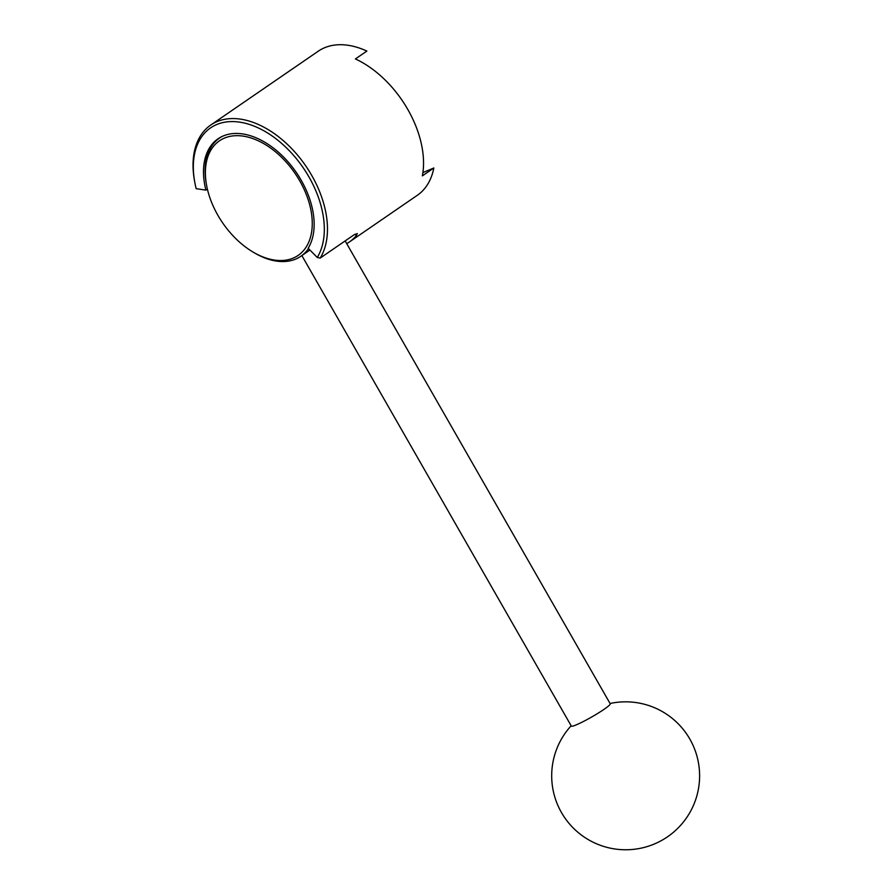 <?xml version="1.0" encoding="UTF-8"?>
<svg xmlns="http://www.w3.org/2000/svg" width="894" height="894" viewBox="0 0 894 894"><rect width="100%" height="100%" fill="white"/><g stroke="black" fill="none" stroke-linecap="round" stroke-linejoin="round"><path stroke-width="1.34" d="M345.151 240.922L610.233 703.79A22.417 2.235 150.2 0 1 603.975 709.378A22.417 2.235 150.2 0 1 583.469 721.458A22.417 2.235 150.2 0 1 571.322 726.073L301.859 255.572M354.963 234.228L356.36 235.636L357.287 233.569L354.046 234.809L320.22 258.053L317.247 257.472A85.198 53.752 55.5 0 0 267.395 132.86A85.198 53.752 55.5 0 0 194.724 181.974A85.198 53.752 55.5 0 0 196.166 188.668L205.888 190.131L207.386 189.103M317.247 257.472L308.173 248.253A71.967 45.404 55.5 0 0 301.189 180.242A71.967 45.404 55.5 0 0 218.08 138.771A71.967 45.404 55.5 0 0 205.888 190.131M356.36 235.636A87.433 55.16 55.5 0 1 349.331 242.006A87.433 55.16 55.5 0 1 346.704 243.637M194.724 181.974L194.467 180.566A87.433 55.16 55.5 0 1 210.749 125.037L318.286 51.181A87.433 55.16 55.5 0 1 366.875 51.07L355.41 58.948A87.433 55.16 55.5 0 1 422.37 175.861L433.836 167.983A87.433 55.16 55.5 0 1 417.297 195.317L349.331 242.006M210.749 125.037A87.433 55.16 55.5 0 1 290.394 147.298A87.433 55.16 55.5 0 1 326.299 241.849A87.433 55.16 55.5 0 1 320.22 258.053M299.736 180.856A69.497 43.851 55.5 0 1 305.793 247.616A69.497 43.851 55.5 0 1 252.332 251.627A69.497 43.851 55.5 0 1 206.525 184.946A69.497 43.851 55.5 0 1 235.457 135.698A69.497 43.851 55.5 0 1 299.736 180.856M308.497 248.588A71.743 45.259 55.5 0 1 300.876 256.254A71.743 45.259 55.5 0 1 253.561 252.376L252.332 251.627M206.525 184.946L206.279 183.527A71.743 45.259 55.5 0 1 219.633 137.978A71.743 45.259 55.5 0 1 222.036 136.491M422.907 172.587L433.836 167.983M221.153 136.938L219.633 137.978M309.927 250.041L300.876 256.254M571.154 725.772A73.99 73.99 0 0 0 667.539 836.795A73.99 73.99 0 0 0 610.066 703.489"/></g></svg>
